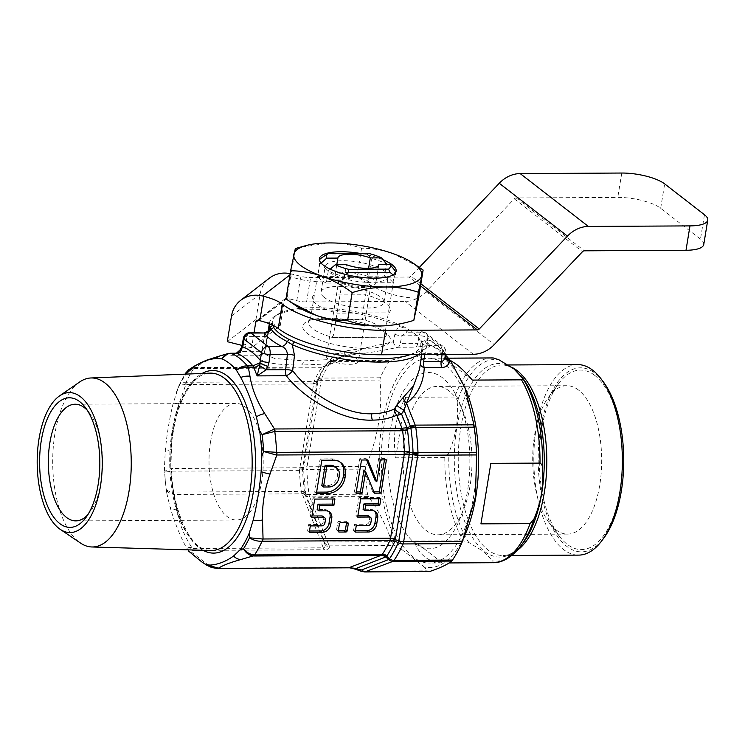 <?xml version="1.0" encoding="UTF-8"?>
<svg xmlns="http://www.w3.org/2000/svg" width="745" height="745" viewBox="0 0 745 745"><rect width="100%" height="100%" fill="white"/><g stroke="black" fill="none" stroke-linecap="round" stroke-linejoin="round"><path stroke-width="0.56" stroke-dasharray="3.73 2.79" d="M79.641 381.999A84.511 39.28 -90.3 0 0 54.916 433.748A84.511 39.28 -90.3 0 0 80.507 543.058M87.882 514.627A58.324 27.109 -90.3 0 0 89.949 512.122A58.324 27.109 -90.3 0 0 101.031 482.378A58.324 27.109 -90.3 0 0 89.419 412.842A58.324 27.109 -90.3 0 0 87.323 410.355M210.537 441.869A58.324 27.109 -90.3 0 0 236.426 520.019A58.324 27.109 -90.3 0 0 261.691 481.512A58.324 27.109 -90.3 0 0 235.802 403.371A58.324 27.109 -90.3 0 0 210.537 441.869M269.364 323.73A77.769 23.561 -170.7 0 1 269.439 323.088A77.769 23.561 -170.7 0 1 274.635 316.346A77.769 23.561 -170.7 0 1 312.081 309.231A77.769 23.561 -170.7 0 1 400.102 326.664L398.705 324.531A75.171 22.778 9.3 0 0 313.617 307.676A75.171 22.778 9.3 0 0 277.419 314.558A75.171 22.778 9.3 0 0 272.903 325.202L272.856 325.239M394.897 334.17A6.482 2.179 12 0 0 401.872 335.799L407.44 331.86A6.482 4.535 117.4 0 1 405.429 328.377L400.102 326.664C397.495 328.014 395.753 330.51 394.897 334.17L393.304 341.797L364.864 348.064L344.162 351.146C340.111 351.752 336.647 353.484 333.779 356.343L330.584 359.509L303.615 360.887L274.635 358.447L266.878 355.318L264.82 351.314L268.88 330.445M328.014 362.591A5.83 3.278 -143.6 0 0 327.325 363.16L325.463 365.683A5.83 3.278 -143.6 0 1 326.152 365.106L324.336 366.549L332.279 363.486A6.482 5.653 -111.1 0 0 334.403 361.93L337.811 358.783L328.042 362.545L326.152 365.106L334.403 361.93A6.482 0.987 -132.8 0 1 334.347 362.2A6.482 0.987 -132.8 0 1 330.584 359.509A6.482 0.503 85.7 0 1 330.501 363.821L322.641 366.847A5.83 3.231 -89.1 0 0 321.97 367.201L325.388 365.786L327.269 363.243A6.482 6.37 -150.6 0 1 331.981 360.645L330.193 360.98L328.042 362.545A5.83 1.835 -139 0 0 327.642 362.768A5.83 1.835 -139 0 0 327.604 362.815L364.864 348.064M326.142 365.125A5.83 3.343 -143.6 0 0 325.444 365.711L324.336 366.549L321.747 366.838L321.495 367.89A113.408 52.718 -90.3 0 0 313.999 381.598L299.443 470.467A113.408 52.718 -90.3 0 0 301.269 491.402L323.255 547.817L192.34 548.516L191.642 547.314C183.736 534.836 178.8 522.366 176.826 509.906L174.386 494.531A6.482 3.008 89.7 0 1 173.771 492.082L173.445 492.063A113.408 52.718 89.7 0 1 171.629 471.175L171.946 471.147A6.482 3.008 89.7 0 1 172.104 468.409L171.564 449.542C171.117 434.195 173.632 418.858 179.098 403.529L185.822 384.616A6.482 3.008 89.7 0 1 186.501 382.278L186.185 382.269A113.408 52.718 89.7 0 1 193.672 368.589L193.998 368.57A6.482 3.008 89.7 0 1 195.181 367.518L188.69 369.781M186.231 373.794L184.918 374.81L185.887 372.77L193.672 368.589A6.482 2.375 85.1 0 1 194.51 367.564M299.527 468.111A6.482 1.425 10.7 0 0 302.694 467.832L316.55 383.265A6.482 1.965 9.3 0 1 313.319 383.936L185.226 384.532A6.482 3.511 -84 0 1 186.185 382.269C182.013 382.148 179.582 383.33 178.893 385.826L177.031 390.622A104.943 48.779 89.7 0 1 186.008 374.111M188.913 551.365L185.589 546.159C179.498 534.668 174.293 521.537 169.99 506.768L166.722 492.976A104.943 48.779 89.7 0 1 164.477 467.283L165.204 451.954C166.74 434.94 169.385 418.792 173.138 403.501L178.893 385.826C179.163 384.308 181.277 383.871 185.226 384.532M178.977 385.463L178.893 385.826A106.926 49.701 -90.3 0 1 184.918 374.81M164.477 467.283L164.757 472.144L171.629 471.175A6.482 3.045 81.2 0 1 171.471 468.521C167.252 469.518 165.017 470.728 164.757 472.144A106.926 49.701 -90.3 0 0 166.219 488.971L166.722 492.976M302.824 467.059A6.482 1.965 9.3 0 1 299.602 467.72L171.471 468.521M173.445 492.063A6.482 2.784 -82.3 0 0 173.734 494.438C169.348 493.507 166.843 491.681 166.219 488.971C166.722 490.657 169.134 491.681 173.445 492.063M264.41 332.987L264.391 336.544L261.886 351.277A6.482 3.008 89.7 0 1 259.651 355.132A6.482 6.351 35.4 0 0 265.49 349.601M410.029 354.62A75.171 22.778 9.3 0 0 420.264 341.238L419.388 338.901A75.552 22.89 9.3 0 0 403.837 326.841L398.705 324.531M327.12 318.134A44.393 13.447 -170.7 0 1 385.891 333.006A44.393 13.447 -170.7 0 1 366.056 348.306A44.393 13.447 -170.7 0 1 307.285 333.434A44.393 13.447 -170.7 0 1 327.12 318.134M420.273 364.463A6.482 4.507 1.9 0 1 420.059 363.215L422.406 343.948L420.264 341.238M421.391 354.695A6.482 1.611 -171.1 0 1 421.381 354.518C422.061 352.46 422.508 341.396 422.07 342.579L422.359 343.119A6.482 5.951 146.6 0 1 421.493 340.828L422.406 343.948A77.769 23.561 -170.7 0 1 422.927 348.222A77.769 23.561 -170.7 0 1 418.317 354.573M445.249 356.185A6.482 4.6 -172.9 0 0 445.24 356.25L444.858 353.177A6.482 5.001 140 0 0 445.622 357.311L445.622 357.311A6.482 5.001 140 0 0 445.631 357.321L445.575 357.228A6.482 5.355 152 0 1 445.175 353.922M422.359 343.119A6.482 5.951 146.6 0 0 426.764 345.643L440.323 345.568L422.983 332.13A6.482 3.008 -90.3 0 0 421.949 331.749L409.424 332.205A6.482 4.535 117.4 0 1 407.44 331.86M236.426 353.204L230.531 355.291L259.651 355.132C256.699 361.576 270.593 364.892 301.334 365.059L330.501 363.821A6.482 5.653 -111.1 0 0 332.279 363.486A6.482 6.482 0 0 0 334.347 362.2L337.736 359.071A6.482 1.117 -132.5 0 0 337.811 358.783L341.992 356.427L345.075 355.598A6.482 0.577 -95.8 0 1 344.162 351.146M327.325 363.16A5.83 3.278 -143.6 0 0 327.279 363.225A6.482 4.768 -145.6 0 1 330.827 361.651A6.482 3.008 89.7 0 1 331.981 360.645L390.753 360.329L389.272 361.334A119.889 55.726 -90.3 0 0 380.276 377.771L321.831 378.088A119.889 55.726 89.7 0 1 330.827 361.651L389.272 361.334M327.269 363.243A117.989 54.841 -90.3 0 0 318.422 379.419L317.417 380.248A115.307 53.593 89.7 0 1 325.044 366.307L325.388 365.786A5.83 3.343 -143.6 0 1 325.444 365.711M318.422 379.419A6.482 3.976 -156.2 0 1 321.831 378.088A6.482 3.008 89.7 0 0 321.449 379.158A6.482 2.347 -153.4 0 0 318.422 379.419A6.482 5.588 -138.6 0 0 317.966 381.03A6.482 3.576 -176 0 1 321.449 379.158A6.482 3.008 89.7 0 0 321.188 380.369L379.959 380.052C382.772 408.8 378.06 437.604 365.804 466.454L307.033 466.77L321.188 380.369A6.482 1.965 -170.7 0 0 317.966 381.03L303.811 467.441A6.482 6.165 -109.4 0 0 303.699 469.322L306.875 469.434A6.482 3.008 89.7 0 1 306.893 468.074A6.482 3.008 89.7 0 1 307.033 466.77A6.482 1.965 -170.7 0 0 303.811 467.441L302.694 467.832L302.572 469.732L303.699 469.322A117.989 54.841 -90.3 0 0 305.85 494.028L304.481 491.886A115.307 53.593 89.7 0 1 302.628 470.598L302.572 469.732L299.406 470.011M301.744 493.525A6.482 3.204 -22.7 0 1 305.012 494.401L306.279 495.695A6.482 5.727 -44.4 0 1 305.85 494.028A6.482 1.592 172.1 0 0 309.063 494.531A119.889 55.726 89.7 0 1 306.875 469.434L365.32 469.117A119.889 55.726 -90.3 0 0 367.508 494.214L309.063 494.531A6.482 3.008 89.7 0 0 309.315 495.788A6.482 3.008 89.7 0 0 309.669 496.896L368.44 496.58C379.103 511.331 386.804 526.37 391.525 541.68L327.539 542.025L309.669 496.896A6.482 3.688 158.4 0 1 306.279 495.695L324.671 542.742A6.482 6.165 -179.3 0 0 329.346 545.861L327.539 542.025A6.482 3.688 158.4 0 1 324.149 540.823M368.44 496.58L367.508 494.214M365.32 469.117L365.804 466.454M379.959 380.052L380.276 377.771M409.424 332.205L422.983 332.13A6.482 5.392 -52.2 0 1 425.954 333.108A6.482 5.392 -52.2 0 1 427.723 338.193L445.063 351.64L444.858 353.177A123.13 57.235 -90.3 0 0 436.393 344.916A123.13 57.235 -90.3 0 0 427.434 339.683L425.05 340.53A6.482 3.921 78.2 0 0 429.353 345.689L430.647 345.689C423.57 350.532 410.262 355.412 390.753 360.329M393.304 341.797A6.482 4.256 77.2 0 0 398.016 347.272A6.482 3.008 -90.3 0 0 400.251 343.417L401.872 335.799L419.202 335.706L417.74 343.324A6.482 3.008 89.7 0 1 415.514 347.179L430.331 345.531A6.482 5.131 105.6 0 0 430.34 345.531A6.482 5.131 105.6 0 0 431.467 345.68L430.647 345.689M425.05 340.53L417.74 343.324L400.251 343.417M426.848 339.711A6.482 5.131 105.6 0 0 430.331 345.531L430.759 345.671A6.482 5.634 111.9 0 0 432.361 346.015L431.467 345.68M442.092 354.452L442.223 353.549A6.482 3.008 -90.3 0 0 440.323 345.568A6.482 5.392 -52.2 0 1 443.303 346.546L425.954 333.108A6.482 6.482 0 0 0 421.949 331.749A6.482 3.008 -90.3 0 0 419.202 335.706A6.482 2.244 -169.1 0 1 427.723 338.193L427.434 339.683A6.482 5.634 111.9 0 0 430.759 345.671C435.667 347.57 440.621 351.454 445.622 357.311M445.408 355.02A116.658 54.227 -90.3 0 0 432.361 346.015M242.023 345.54A6.482 2.244 -169.1 0 1 245.599 344.237L247.061 336.638A6.482 3.008 89.7 0 1 249.817 332.67M241.259 347.747A6.482 1.192 -153.2 0 1 244.258 348.157L245.599 344.237M321.97 367.201L195.181 367.518L200.722 364.007C205.229 361.148 212.679 358.28 223.072 355.402L230.261 353.344A6.482 3.008 89.7 0 1 230.615 353.251M237.469 352.972L227.821 353.642M230.41 353.251A6.482 3.604 -91.7 0 0 229.851 353.344M241.231 347.859A6.482 1.341 -155.2 0 1 244.258 348.157L242.386 351.379A6.482 0.531 -144.5 0 0 239.89 350.131M236.174 353.214A6.482 3.008 89.7 0 0 235.653 353.316L230.531 355.291C235.662 354.788 239.611 353.484 242.386 351.379L261.886 351.277M420.059 363.215A6.482 4.507 1.9 0 1 420.143 362.591M426.764 345.643L424.752 354.546M421.381 354.518A6.482 1.611 -171.1 0 1 424.892 353.642L442.223 353.549A6.482 1.676 7.8 0 0 445.752 352.543A6.482 1.676 7.8 0 0 445.063 351.64A6.482 5.392 -52.2 0 0 443.303 346.546A6.482 6.482 0 0 1 445.752 352.543L445.491 354.434M243.485 337.932A6.482 2.244 -169.1 0 1 247.061 336.638L264.391 336.544A6.482 2.309 9.7 0 0 267.995 335.11A6.482 2.309 9.7 0 0 267.995 334.85M330.193 360.98L341.992 356.436L337.736 359.071A6.482 1.117 -132.5 0 1 333.779 356.343M313.831 381.924A6.482 3.548 24.9 0 0 317.128 380.881L316.662 382.511L317.966 381.03M313.366 383.554A6.482 2.486 7.8 0 0 316.662 382.511L316.55 383.265M301.315 491.83A6.482 2.086 -6.3 0 1 304.584 492.706L305.273 495.043A6.482 3.688 -21.6 0 0 301.883 493.842L173.734 494.438M329.327 547.109C329.243 548.804 327.642 549.68 324.55 549.736A6.482 3.008 -90.3 0 1 323.255 547.817C324.792 547.752 325.258 546.476 324.652 543.99A6.482 6.165 -179.3 0 0 329.327 547.109L329.346 545.861L394.571 545.517L401.481 549.288A106.926 49.701 89.7 0 1 380.416 436.244A106.926 49.701 89.7 0 1 421.875 354.667M187.265 549.261L192.34 548.516A6.482 3.008 -90.3 0 0 193.625 550.434L324.55 549.736M364.65 571.964L362.042 571.201A6.482 3.474 -69 0 1 360.72 571.154M428.803 571.62L427.267 570.847L362.042 571.201L358.839 569.972A6.482 3.474 -69 0 1 357.516 569.934M348.427 567.82A6.482 3.008 -90.3 0 1 347.394 567.439L216.478 568.146A6.482 3.008 -90.3 0 0 217.512 568.528M176.286 392.513L177.031 390.622M216.478 568.146L209.261 565.846A6.482 5.019 -57.7 0 1 206.803 565.232M188.727 551.179L188.811 551.263A6.482 5.69 135.1 0 0 192.396 552.781C190.916 551.579 191.335 550.797 193.625 550.434M209.261 565.846L192.396 552.781M191.642 547.314A12.963 6.398 -29.7 0 1 185.589 546.159M176.826 509.906A12.963 8.186 -12.5 0 1 169.99 506.768M171.564 449.542A12.963 4.777 1.3 0 0 165.204 451.954M179.098 403.529A12.963 2.989 17 0 0 173.138 403.501M200.722 364.007A12.963 12.069 61.6 0 0 195.665 365.367M223.072 355.402A12.963 10.281 73.3 0 0 220.464 355.738M415.338 543.543A88.133 40.966 -90.3 0 0 467.562 490.61A88.133 40.966 -90.3 0 0 442.483 377.771A88.133 40.966 -90.3 0 0 390.25 430.703A88.133 40.966 -90.3 0 0 415.338 543.543M422.285 354.555A106.926 49.701 89.7 0 1 465.793 389.691M466.547 531.213A106.926 49.701 89.7 0 1 424.399 567.047L427.267 570.847M401.481 549.288L424.399 567.047M394.571 545.517L391.525 541.68M332.996 498.992L333.22 497.66L313.021 497.762L310.032 516.006L311.959 515.987M322.958 516.369A2.85 2.375 -52.2 0 1 323.73 518.604L323.209 521.826A2.85 2.375 -52.2 0 1 320.238 524.517L308.626 524.582L307.573 531.017L309.501 531.008M328.666 511.433A7.981 6.64 127.8 0 0 327.875 510.688A7.981 6.64 127.8 0 0 324.215 509.496L317.147 509.533M310.032 516.006L311.736 517.319M313.021 497.762L314.725 499.085M333.22 497.66L334.924 498.982M307.573 531.017L309.277 532.34M308.626 524.582L310.33 525.905M378.926 498.74L379.149 497.409L358.95 497.52L355.961 515.754L357.889 515.745M368.887 516.117A2.85 2.375 -52.2 0 1 369.66 518.362L369.138 521.575A2.85 2.375 -52.2 0 1 366.168 524.275L354.555 524.34L353.503 530.775L355.43 530.766M374.595 511.191A7.981 6.64 127.8 0 0 373.804 510.446A7.981 6.64 127.8 0 0 370.144 509.245L363.076 509.282M355.961 515.754L357.665 517.077M358.95 497.52L360.654 498.843M379.149 497.409L380.853 498.731M353.503 530.775L355.207 532.098M354.555 524.34L356.259 525.653M321.784 485.693L327.213 485.656A9.657 8.027 127.8 0 0 337.243 476.539L337.606 474.314A9.657 8.027 127.8 0 0 334.971 466.724M339.99 462.021A16.492 13.727 127.8 0 0 339.171 461.313A16.492 13.727 127.8 0 0 331.599 458.846L320.117 458.901L314.679 492.156L316.597 492.147M314.679 492.156L316.383 493.479M320.117 458.901L321.821 460.224M366.642 459.982L366.102 458.659L359.807 458.687L354.359 491.942L356.287 491.933M363.905 470.393L372.77 491.849L373.925 491.84M384.476 459.888L384.699 458.557L378.674 458.594L375.098 480.441M354.359 491.942L356.063 493.264M359.807 458.687L361.511 460.01M366.102 458.659L367.806 459.982M378.674 458.594L380.378 459.907M384.699 458.557L386.404 459.879M372.77 491.849L374.474 493.171M346.574 522.618L346.593 522.506A1.294 1.08 127.8 0 0 345.643 521.295L339.077 521.323A1.294 1.08 127.8 0 0 337.736 522.552L336.591 529.527A1.294 1.08 127.8 0 0 337.541 530.738L338.314 530.729M345.736 274.495L343.072 276.348A38.88 11.78 -170.7 0 1 328.294 270.882L326.301 283.072L343.408 282.979A20.739 6.286 -170.7 0 1 337.727 280.204A20.739 6.286 -170.7 0 1 337.01 279.682A20.739 6.286 -170.7 0 1 334.887 276.367A20.739 6.286 -170.7 0 1 334.905 276.237A20.739 6.286 -170.7 0 1 346.472 272.54A20.739 6.286 -170.7 0 1 367.322 276.199A20.739 6.286 -170.7 0 1 373.729 279.487A20.739 6.286 -170.7 0 1 375.853 282.802A20.739 6.286 -170.7 0 1 375.834 282.942A20.739 6.286 -170.7 0 1 371.895 285.801A20.739 6.286 -170.7 0 1 343.408 282.979L346.406 264.689M340.623 282.122A16.204 4.908 -170.7 0 1 338.975 279.431A16.204 4.908 -170.7 0 1 351.705 276.702A16.204 4.908 -170.7 0 1 369.306 281.973A16.204 4.908 -170.7 0 1 370.954 284.665A16.204 4.908 -170.7 0 1 367.872 286.899A16.204 4.908 -170.7 0 1 341.182 282.532A16.204 4.908 -170.7 0 1 340.623 282.122M328.051 358.894A16.204 4.908 -170.7 0 1 326.403 356.203A16.204 4.908 -170.7 0 1 339.133 353.475A16.204 4.908 -170.7 0 1 356.734 358.745A16.204 4.908 -170.7 0 1 358.382 361.437A16.204 4.908 -170.7 0 1 345.652 364.165A16.204 4.908 -170.7 0 1 328.051 358.894M325.779 255.041L367.406 254.818L368.039 253.263M367.406 254.818L371.653 258.45A38.88 11.78 -170.7 0 1 386.431 263.916L384.439 276.106L367.322 276.199L368.607 268.33M384.439 276.106A38.88 11.78 -170.7 0 1 392.969 282.709L375.853 282.802L378.805 264.782M392.969 282.709L394.962 270.519A38.88 11.78 -170.7 0 1 394.394 276.069L393.071 274.896M343.072 276.348L333.406 335.343L331.544 337.466L385.91 337.168L384.737 335.073L394.394 276.069M328.294 270.882L330.212 269.187M336.787 264.745L334.887 276.367L317.77 276.46L319.763 264.27A38.88 11.78 -170.7 0 1 320.331 258.729L310.674 317.724L308.803 319.847L363.169 319.549L361.996 317.445L371.653 258.45M326.301 283.072A38.88 11.78 -170.7 0 1 317.77 276.46M321.104 263.087L319.763 264.27M421.083 359.509A102.391 47.596 -90.3 0 0 381.487 450.911A102.391 47.596 -90.3 0 0 413.14 556.953A102.391 47.596 -90.3 0 0 429.455 563.043A102.391 47.596 -90.3 0 0 475.869 478.197A102.391 47.596 -90.3 0 0 444.681 364.361A102.391 47.596 -90.3 0 0 428.356 358.261A102.391 47.596 -90.3 0 0 424.091 358.699M442.39 562.931C435.518 562.633 429.669 560.613 424.836 556.888C420.022 553.144 416.464 547.864 414.173 541.066L463.343 540.805L468.875 542.556L483.943 551.7L492.51 560.873C493.302 561.73 492.985 562.326 491.56 562.671L442.39 562.931L414.173 541.066M577.58 364.594A95.267 44.281 -90.3 0 0 534.398 443.536A95.267 44.281 -90.3 0 0 563.425 549.447A95.267 44.281 -90.3 0 0 578.604 555.118M602.994 381.393A92.026 42.772 -90.3 0 0 595.134 373.292A92.026 42.772 -90.3 0 0 540.6 428.561A92.026 42.772 -90.3 0 0 566.787 546.383A92.026 42.772 -90.3 0 0 603.841 538.039M594.789 375.424A89.754 41.72 -90.3 0 0 558.657 383.563A89.754 41.72 -90.3 0 0 559.476 536.344A89.754 41.72 -90.3 0 0 567.141 544.25A89.754 41.72 -90.3 0 0 620.324 490.34A89.754 41.72 -90.3 0 0 594.789 375.424M578.623 390.129A74.202 34.493 -90.3 0 0 566.796 385.705A74.202 34.493 -90.3 0 0 548.748 396.852A74.202 34.493 -90.3 0 0 549.428 523.167A74.202 34.493 -90.3 0 0 555.761 529.695A74.202 34.493 -90.3 0 0 567.588 534.109A74.202 34.493 -90.3 0 0 601.224 472.619A74.202 34.493 -90.3 0 0 578.623 390.129M448.946 390.827A74.202 34.493 -90.3 0 0 437.119 386.404A74.202 34.493 -90.3 0 0 403.483 447.903A74.202 34.493 -90.3 0 0 426.084 530.393A74.202 34.493 -90.3 0 0 437.911 534.808A74.202 34.493 -90.3 0 0 471.548 473.317A74.202 34.493 -90.3 0 0 448.946 390.827M457.179 401.918C458.715 418.764 455.949 435.667 448.881 452.606L444.83 457.532L395.67 457.793C392.429 435.303 395.735 415.133 405.578 397.29L454.739 397.02C456.452 397.932 457.262 399.571 457.179 401.918A100.873 46.888 89.7 0 1 498.815 359.714M472.33 380.09L444.113 358.224L449.896 360.077M448.35 358.205L444.113 358.224M395.67 457.793L405.578 397.29M418.345 266.71L393.248 253.682C382.725 250.106 372.174 248.271 361.576 248.197C351.286 244.76 340.54 243.01 329.337 242.935L298.875 247.536M383.005 259.716A38.88 11.78 9.3 0 0 359.546 253.309M384.895 271.404A31.867 9.657 9.3 0 0 350.271 261.039A31.867 9.657 9.3 0 0 325.23 266.403A31.867 9.657 9.3 0 0 326.366 269.699A31.867 9.657 9.3 0 0 328.471 271.711A31.867 9.657 9.3 0 0 358.047 281.526A31.867 9.657 9.3 0 0 386.003 279.468A31.867 9.657 9.3 0 0 388.136 276.702A31.867 9.657 9.3 0 0 384.895 271.404M324.261 297.413A31.867 9.657 -170.7 0 1 321.021 292.115A31.867 9.657 -170.7 0 1 346.062 286.741A31.867 9.657 -170.7 0 1 380.686 297.106A31.867 9.657 -170.7 0 1 383.926 302.414A31.867 9.657 -170.7 0 1 358.885 307.778A31.867 9.657 -170.7 0 1 324.261 297.413M286.015 298.875L287.477 293.223A64.806 19.64 9.3 0 0 293.996 304.277A64.806 19.64 9.3 0 0 296.249 305.897M295.318 248.56L290.718 276.674C311.559 283.705 333.648 283.584 356.976 276.321C376.272 290.727 396.787 298.009 418.522 298.168M287.477 293.223L290.718 276.674M361.576 248.197L356.976 276.321M242.051 345.41L251.559 347.813L280.222 325.705L284.413 300.105A2.589 2.375 52.4 0 1 287.244 298.289L296.799 300.701A12.963 3.93 9.3 0 0 306.577 301.949L405.14 301.418A28.515 23.719 -52.2 0 0 426.047 291.733L514.274 198.841A2.589 2.16 -52.2 0 1 516.173 197.956L617.782 197.406A32.407 9.815 -170.7 0 1 660.675 208.265L700.468 239.108A32.407 9.815 -170.7 0 1 703.755 244.49M227.29 341.676L255.954 319.568L280.222 325.705M255.954 319.568L260.145 293.968A28.515 26.149 52.4 0 1 269.429 278.146M290.14 273.657A28.515 26.149 52.4 0 1 291.239 273.909L300.794 276.321A12.963 3.93 9.3 0 0 310.572 277.568L409.135 277.038A2.589 2.16 -52.2 0 0 411.035 276.162L419.361 267.39M254.045 332.652L251.559 347.813M258.198 320.331L284.413 300.105M313.803 295.076A39.532 11.976 9.3 0 0 337.113 313.133L388.946 312.853A39.532 11.976 9.3 0 0 365.637 294.797L313.803 295.076M361.651 319.177L309.818 319.456A39.532 11.976 9.3 0 0 333.117 337.513L384.951 337.234A39.532 11.976 9.3 0 0 361.651 319.177M203.078 550.294A91.29 42.437 89.7 0 1 173.119 430.787A91.29 42.437 89.7 0 1 202.128 373.45M172.039 431.681A88.702 41.226 -90.3 0 0 210.742 550.518C186.567 553.572 162.643 486.792 173.389 431.225C178.67 396.405 195.367 372.696 209.783 373.143A88.702 41.226 -90.3 0 0 172.039 431.681M301.334 365.059A6.482 3.008 -90.3 0 0 303.615 360.887M304.481 491.886A6.482 1.518 -7.6 0 0 301.269 491.402L173.771 492.082M171.946 471.147L302.628 470.598M317.417 380.248A6.482 4.032 24.3 0 1 313.999 381.598L186.501 382.278M193.998 368.57L321.495 367.89A6.482 4.721 33.7 0 0 325.044 366.307M345.075 355.598C364.529 353.596 382.176 350.821 398.016 347.272L415.514 347.179M324.671 542.742L324.652 543.99L305.273 495.043M347.394 567.439L358.839 569.972M324.215 509.496L325.919 510.819M320.238 524.517L321.942 525.84M323.209 521.826L324.913 523.148M323.73 518.604L325.435 519.926M370.144 509.245L371.848 510.567M366.168 524.275L367.872 525.597M369.138 521.575L370.842 522.897M369.66 518.362L371.364 519.684M337.606 474.314L339.31 475.636M337.243 476.539L338.947 477.862M327.213 485.656L328.918 486.979M331.599 458.846L333.304 460.168M337.541 530.738L338.314 531.334M336.591 529.527L338.295 530.84M337.736 522.552L339.441 523.875M339.077 521.323L340.791 522.645M345.643 521.295L347.347 522.608M491.56 562.671A102.391 47.596 -90.3 0 0 492.966 562.708M508.258 364.966L502.018 364.994C506.097 364.892 510.372 366.531 514.832 369.892L522.459 377.78A96.785 44.989 -90.3 0 0 514.19 369.259A96.785 44.989 -90.3 0 0 456.843 427.388A96.785 44.989 -90.3 0 0 484.38 551.3A96.785 44.989 -90.3 0 0 523.344 542.528C514.236 554.168 507.233 555.565 503.043 555.519A95.267 44.281 89.7 0 1 487.863 549.857A95.267 44.281 89.7 0 1 458.836 443.946A95.267 44.281 89.7 0 1 502.018 364.994A95.267 44.281 89.7 0 1 511.675 367.229M520.736 546.02A100.873 46.888 89.7 0 1 492.51 560.873M516.965 550.602A95.267 44.281 89.7 0 1 503.043 555.519L511.787 555.472M468.875 542.556A100.873 46.888 89.7 0 1 448.881 452.606M491.868 357.926A102.391 47.596 -90.3 0 0 454.739 397.02M444.83 457.532A102.391 47.596 -90.3 0 0 463.343 540.805M289.935 274.905L291.239 273.909M231.481 316.076L260.145 293.968M258.58 320.397L287.244 298.289M296.799 300.701L300.794 276.321M306.577 301.949L310.572 277.568M516.173 197.956L584.387 250.814M514.274 198.841L582.488 251.698M660.675 208.265L664.67 183.894M621.768 173.036L617.782 197.406M704.463 214.728L700.468 239.108M420.878 283.789L411.035 276.162M420.534 285.875L409.135 277.038M473.354 354.285L405.14 301.418M426.047 291.733L494.261 344.6M89.949 512.122L85.824 517.663M236.426 520.019L75.767 520.876M269.439 323.088L269.336 323.721M268.098 331.264L264.373 352.515M277.419 314.558L274.635 316.346M179.145 385.063L185.011 374.148M330.203 360.98L327.642 362.768M237.478 352.962L234.163 354.248M234.032 354.294L236.342 353.214M422.927 348.222L421.894 354.555M268.628 331.888L267.995 335.11M235.802 403.371L75.143 404.228M89.419 412.842L85.228 407.347M203.273 562.931L201.69 561.851M327.875 510.688L329.579 512.011M373.804 510.446L375.508 511.768M339.171 461.313L340.875 462.636M336.945 530.542L338.649 531.865M346.239 521.481L347.943 522.804M338.975 279.431L326.403 356.203M370.954 284.665L358.382 361.437M378.823 264.652L375.834 282.942M367.872 286.899L371.895 285.801M341.182 282.532L337.727 280.204M337.895 257.947L334.905 276.237M449.049 562.941L429.455 563.043M549.428 523.167L559.476 536.344M548.748 396.852L558.657 383.563M566.796 385.705L437.119 386.404M567.588 534.109L437.911 534.808M448.313 358.159L428.356 358.261M326.366 269.699L320.778 262.696M321.021 292.115L325.23 266.403M383.926 302.414L388.136 276.702M386.003 279.468L393.537 274.616M256.597 320.778L285.26 298.671"/><path stroke-width="1.12" d="M60.215 529.341L80.507 543.058A84.511 39.28 -90.3 0 0 91.784 546.97A84.511 39.28 -90.3 0 0 129.034 491.188A84.511 39.28 -90.3 0 0 90.881 377.976A84.511 39.28 -90.3 0 0 79.641 381.999L59.498 395.94A69.993 32.529 -90.3 0 0 39.019 438.796A69.993 32.529 -90.3 0 0 60.215 529.341A69.993 32.529 -90.3 0 0 100.407 486.373A69.993 32.529 -90.3 0 0 92.929 414.006A69.993 32.529 -90.3 0 0 59.498 395.94M41.292 440.565A64.806 30.126 -90.3 0 0 50.958 512.933A64.806 30.126 -90.3 0 0 85.824 517.663A64.806 30.126 -90.3 0 0 98.135 484.613A64.806 30.126 -90.3 0 0 85.228 407.347A64.806 30.126 -90.3 0 0 41.292 440.565M87.323 410.355A58.324 27.109 -90.3 0 0 75.143 404.228A58.324 27.109 -90.3 0 0 49.868 442.735A58.324 27.109 -90.3 0 0 75.767 520.876A58.324 27.109 -90.3 0 0 87.882 514.627M268.88 330.445L269.96 327.362A77.769 23.561 -170.7 0 1 269.364 323.73M259.679 365.655L266.142 369.781L285.633 369.678L287.412 354.378A6.482 1.741 -173.4 0 1 294.489 355.374L292.655 370.656A6.482 2.393 -39.8 0 1 286.238 375.741L257.118 375.89L260.247 363.253C258.645 365.758 256.466 367.108 253.719 367.313L247.871 367.304C243.755 366.996 239.946 367.965 236.435 370.218L240.737 377.464C246.828 388.965 252.034 402.095 256.336 416.855L259.605 430.647A104.943 48.779 89.7 0 1 261.849 456.35L261.123 471.678C259.586 488.692 256.941 504.84 253.188 520.131L249.296 533.01A104.943 48.779 89.7 0 1 240.086 549.838L233.548 556.031C225.921 561.544 218.071 564.561 210.016 565.092L206.058 564.617L201.681 561.86L188.811 551.263A6.482 5.69 135.1 0 0 188.811 551.263L188.811 551.263A6.482 5.69 135.1 0 0 188.82 551.272L188.913 551.365M407.506 430.21A6.482 1.518 -7.6 0 1 402.607 430.74L401.061 428.3L406.975 427.76A5.83 1.388 -109.7 0 0 407.338 429.288C405.485 430.377 403.79 430.414 402.235 429.399A5.83 2.347 -85.3 0 0 402.021 428.356L396.806 415.198C389.579 418.42 381.44 420.059 372.388 420.124C345.14 421.363 306.465 401.434 286.238 375.741A6.482 3.008 89.7 0 1 285.633 369.678A6.482 1.751 -173.4 0 1 292.655 370.656C311.131 395.595 346.667 414.937 371.829 413.745C380.192 413.689 387.717 412.097 394.412 408.977A6.482 1.35 -146.8 0 0 401.536 413.959L407.003 427.751L410.448 426.466L404.013 410.085L401.536 413.959A6.482 3.688 158.4 0 1 396.806 415.198A6.482 4.237 65.9 0 1 394.412 408.977L396.75 405.14A6.482 1.425 -147.8 0 0 404.013 410.085L406.509 403.203L415.198 425.125A6.482 3.688 158.4 0 0 410.467 426.373A6.482 2.607 -166.9 0 1 415.794 427.49L410.877 427.956A5.83 1.769 -94.1 0 1 410.942 426.475L415.794 427.49A119.889 55.726 89.7 0 1 417.982 452.597L413.047 452.746A117.989 54.841 -90.3 0 0 410.877 427.956L407.338 429.288L407.506 430.21A115.307 53.593 89.7 0 1 409.368 451.498L409.368 452.355L417.964 453.956A6.482 1.406 173 0 1 412.935 454.627A6.482 1.956 -84.3 0 1 413.047 452.746M418.317 354.573A77.769 23.561 -170.7 0 1 292.273 344.656L294.461 341.918L289.339 339.599A75.552 22.89 9.3 0 1 273.778 327.539L272.903 325.202L269.96 327.362L271.106 329.094A78.039 23.644 -170.7 0 0 287.17 341.545L292.273 344.656L294.489 355.374M230.615 353.251A6.482 3.008 89.7 0 1 230.782 353.242A6.482 3.008 89.7 0 1 231.323 353.344L231.108 353.353A110.167 51.209 89.7 0 1 247.275 365.879L247.498 365.879A6.482 3.008 89.7 0 1 248.327 367.341L249.966 376.234C251.95 388.75 256.895 401.21 264.782 413.643L274.495 428.98A6.482 3.008 89.7 0 1 275.101 431.429L274.784 431.448A113.408 52.718 89.7 0 1 276.609 452.336L276.935 452.364A6.482 3.008 89.7 0 1 276.777 455.102L270.053 474.006C264.577 489.39 262.063 504.728 262.51 520.019L263.05 538.886A6.482 3.008 89.7 0 1 262.38 541.224L262.054 541.252A113.408 52.718 89.7 0 1 254.567 554.923A6.482 3.604 94.8 0 1 253.123 555.956C249.212 555.388 245.98 553.014 243.438 548.814A106.926 49.701 -90.3 0 0 249.473 537.797L249.296 533.01M359.369 569.636L361.697 569.916L388.657 559.532A6.482 0.577 -48.6 0 0 389.477 558.825A6.482 4.768 -145.6 0 0 394.031 560.37L452.476 560.063A119.889 55.726 -90.3 0 0 461.472 543.626L403.026 543.943A119.889 55.726 89.7 0 1 394.031 560.37A6.482 3.008 89.7 0 1 393.481 561.013A6.482 3.008 89.7 0 1 392.885 561.385A6.482 5.653 -111.1 0 1 388.657 559.532L385.761 556.981L356.175 568.416L359.369 569.636A6.482 3.474 -69 0 0 360.72 571.154L357.516 569.934A6.482 3.474 -69 0 1 356.175 568.416L348.949 567.718L381.198 555.304L253.7 555.993A6.482 3.008 89.7 0 0 254.883 554.932L254.567 554.923C250.32 554.597 246.604 552.557 243.438 548.814L240.086 549.838M262.408 538.989A6.482 2.459 -96.1 0 1 262.054 541.252C257.528 541.419 253.337 540.265 249.473 537.797L262.408 538.989L390.557 538.207L404.312 454.031A6.482 1.807 4.2 0 1 409.256 454.264L409.368 452.355L404.433 451.675A113.408 52.718 -90.3 0 0 402.607 430.74L275.101 431.429M185.011 374.148L188.69 369.781L185.868 372.873M294.461 341.918A75.171 22.778 9.3 0 0 410.029 354.62M424.892 353.642L423.644 361.548L441.142 361.455C443.349 361.288 444.718 359.537 445.249 356.185L445.24 356.268A6.482 4.6 -172.9 0 0 449.393 361.223C448.695 365.208 446.153 367.313 441.748 367.508A6.482 3.008 89.7 0 1 441.142 361.455L442.092 354.452M445.622 357.311L445.64 357.33A6.482 5.001 140 0 0 448.863 358.801A116.658 54.227 -90.3 0 0 445.408 355.02M445.64 357.33L445.575 357.228A6.482 5.355 152 0 0 445.594 357.255A6.482 5.355 152 0 0 449.654 359.77L448.863 358.801M385.416 557.148A6.482 5.653 68.9 0 0 381.198 555.304L381.356 555.221A6.482 5.755 59 0 1 385.761 556.981L386.59 556.254L389.477 558.825A117.989 54.841 -90.3 0 0 398.324 542.649L394.813 541.215L395.288 539.585L398.78 541.038A6.482 1.965 -170.7 0 0 403.669 541.662A6.482 3.008 89.7 0 1 403.408 542.863A6.482 3.008 89.7 0 1 403.026 543.943A6.482 3.976 -156.2 0 1 398.324 542.649A6.482 1.369 -67.5 0 1 398.78 541.038L412.935 454.627A6.482 1.965 -170.7 0 0 417.824 455.251L403.669 541.662L462.44 541.345L475.422 496.822L476.595 454.934L417.824 455.251A6.482 3.008 89.7 0 0 417.964 453.956A6.482 3.008 89.7 0 0 417.982 452.597L476.428 452.28A119.889 55.726 -90.3 0 0 474.239 427.174L415.794 427.49A6.482 3.008 89.7 0 0 415.198 425.125L473.96 424.808L464.889 387.53L450.688 361.213L449.393 361.223L449.654 359.77M247.498 365.879L252.9 365.851L259.996 362.806L261.458 352.627L244.109 339.18L242.647 346.788A6.482 2.244 -169.1 0 1 242.023 345.54L243.485 337.932A6.482 2.244 -169.1 0 0 244.109 339.18A6.482 5.392 -52.2 0 1 250.851 333.062L268.191 346.5L281.75 346.425A6.482 4.535 117.4 0 0 287.17 341.545L289.339 339.599M273.778 327.539L271.106 329.094A6.482 5.951 146.6 0 1 264.41 332.987L250.851 333.062A6.482 3.008 89.7 0 0 249.817 332.67L264.41 332.987A84.25 25.526 -170.7 0 0 281.75 346.425C285.13 347.803 287.021 350.457 287.412 354.378L270.081 354.471L269.001 362.377A6.482 1.676 7.8 0 1 260.378 360.524A116.648 54.217 89.7 0 0 242.647 346.788L241.753 348.66A6.482 1.192 -153.2 0 1 241.259 347.747L242.023 345.54M186.008 374.111A104.943 48.779 89.7 0 1 186.231 373.794L192.778 367.602C200.405 362.089 208.246 359.071 216.311 358.541L221.88 358.876A104.803 48.714 89.7 0 1 236.323 370.069C239.62 367.266 243.261 365.86 247.275 365.879A6.482 2.449 93 0 1 247.871 367.304M221.88 358.876C224.273 355.374 227.355 353.53 231.108 353.353A6.482 3.604 -91.7 0 0 230.41 353.251L236.174 353.214A6.482 3.008 89.7 0 1 236.724 353.316L231.323 353.344M236.174 353.214L237.469 352.972L241.427 348.669A6.482 0.969 -164 0 1 241.753 348.66C241.073 351.538 239.396 353.083 236.724 353.316A110.167 51.209 -90.3 0 1 252.9 365.851A6.482 3.008 89.7 0 1 253.719 367.313L257.118 375.89L266.142 369.781L267.846 366.438A6.482 0.661 23.7 0 1 259.996 362.806A6.482 2.57 -142.4 0 0 260.247 363.253A6.482 0.801 21.7 0 0 267.846 366.438L269.001 362.377M241.259 347.747A6.482 6.482 0 0 0 241.156 347.952L239.89 350.131A6.482 0.531 -144.5 0 0 240.058 350.448L241.427 348.669A6.482 1.341 -155.2 0 1 241.156 347.952L241.156 347.952A6.482 1.341 -155.2 0 1 241.231 347.859M240.058 350.448L236.426 353.204M402.235 429.399L401.061 428.3L274.495 428.98L262.138 434.642L259.605 430.647M412.935 454.627L409.256 454.264L409.163 455.037A6.482 1.965 9.3 0 0 404.274 454.413L276.162 454.99A6.482 2.924 98.1 0 0 276.609 452.336L263.609 451.479A106.926 49.701 -90.3 0 0 262.138 434.642L274.784 431.448A6.482 3.185 -98.6 0 0 273.899 429.083M276.162 454.99L263.609 451.479L261.849 456.35M476.428 452.28L476.595 454.934M410.83 427.965A5.83 1.36 -110.5 0 1 410.448 426.466M407.385 429.278A5.83 1.369 -110.5 0 1 407.003 427.751L406.975 427.76M404.423 452.122L404.312 454.031M413.577 385.817L406.509 403.203A6.482 4.545 -126.3 0 1 403.492 397.132L413.577 385.817L419.463 369.418L421.894 354.555M423.644 361.548A6.482 3.008 -90.3 0 0 424.25 367.602A6.482 4.507 1.9 0 1 420.273 364.463M396.75 405.14L403.492 397.132M473.96 424.808L474.239 427.174M452.476 560.063L451.647 561.069L392.885 561.385L364.65 571.964M206.058 564.617A6.482 5.019 -57.7 0 0 206.803 565.232L211.589 567.494L217.512 568.528A6.482 3.008 -90.3 0 0 218.034 568.426L348.949 567.718A6.482 3.008 -90.3 0 1 348.427 567.82L348.427 567.82C349.647 567.615 352.674 568.323 357.516 569.934M207.818 565.185L218.536 568.146A12.963 12.069 -118.4 0 1 210.016 565.092M188.69 369.781L195.665 365.367A12.963 12.069 61.6 0 0 192.778 367.602M195.665 365.367L206.03 360.366L220.464 355.738A12.963 10.281 73.3 0 0 216.311 358.541M220.464 355.738L227.812 353.642L221.749 358.839M249.966 376.234A12.963 8.186 167.5 0 0 240.737 377.464M264.782 413.643A12.963 6.398 150.3 0 0 256.336 416.855M270.053 474.006A12.963 2.989 -163 0 1 261.123 471.678M262.51 520.019A12.963 4.777 -178.7 0 1 253.188 520.131M253.123 555.956L240.886 559.542A12.963 10.281 -106.7 0 1 233.548 556.031M240.886 559.542C230.466 562.428 223.016 565.297 218.536 568.146M386.944 555.789L386.59 556.254A6.482 4.74 41.4 0 0 382.176 554.494L382.381 554.252A113.408 52.718 -90.3 0 0 389.877 540.544L389.998 540.209A6.482 3.921 17.8 0 1 394.813 541.215L394.571 541.848A115.307 53.593 89.7 0 1 386.944 555.789A6.482 4.721 33.7 0 0 382.381 554.252L254.883 554.932M382.176 554.494L381.356 555.221M361.697 569.916A6.482 5.653 -111.1 0 0 365.916 571.769L429.902 571.424C440.388 567.895 447.633 564.44 451.647 561.069M429.902 571.424L364.789 571.964L360.72 571.154M464.889 387.53L465.793 389.691A106.926 49.701 89.7 0 1 466.547 531.213L463.492 538.784M449.84 360.012L450.688 361.213M462.44 541.345L461.472 543.626M395.288 539.585A6.482 2.105 14.5 0 0 390.464 538.579L390.557 538.207A6.482 1.965 9.3 0 1 395.446 538.831L395.288 539.585M390.464 538.579L389.998 540.209M311.959 515.987L321.644 515.94A2.85 2.375 -52.2 0 1 322.958 516.369L324.662 517.691A2.85 2.375 -52.2 0 1 325.435 519.926L324.913 523.148A2.85 2.375 -52.2 0 1 321.942 525.84L310.33 525.905L309.277 532.34L322.408 532.275A7.981 6.64 127.8 0 0 330.706 524.722L331.758 518.287A7.981 6.64 127.8 0 0 329.579 512.011A7.981 6.64 127.8 0 0 325.919 510.819L318.851 510.856L319.726 505.492L333.872 505.417L334.924 498.982L314.725 499.085L311.736 517.319L323.349 517.263A2.85 2.375 -52.2 0 1 324.662 517.691M309.501 531.008L320.704 530.952A7.981 6.64 127.8 0 0 329.001 523.4L330.054 516.965A7.981 6.64 127.8 0 0 328.666 511.433M318.851 510.856L317.147 509.533L318.022 504.169L332.158 504.095L332.996 498.992M332.158 504.095L333.872 505.417M318.022 504.169L319.726 505.492M357.889 515.745L367.574 515.689A2.85 2.375 -52.2 0 1 368.887 516.117L370.591 517.44A2.85 2.375 -52.2 0 1 371.364 519.684L370.842 522.897A2.85 2.375 -52.2 0 1 367.872 525.597L356.259 525.653L355.207 532.098L368.337 532.023A7.981 6.64 127.8 0 0 376.635 524.48L377.687 518.036A7.981 6.64 127.8 0 0 375.508 511.768A7.981 6.64 127.8 0 0 371.848 510.567L364.78 510.604L365.655 505.24L379.801 505.166L380.853 498.731L360.654 498.843L357.665 517.077L369.278 517.011A2.85 2.375 -52.2 0 1 370.591 517.44M355.43 530.766L366.633 530.701A7.981 6.64 127.8 0 0 374.931 523.158L375.983 516.723A7.981 6.64 127.8 0 0 374.595 511.191M364.78 510.604L363.076 509.282L363.951 503.918L378.097 503.844L378.926 498.74M378.097 503.844L379.801 505.166M363.951 503.918L365.655 505.24M332.251 466.603L326.832 466.631L323.498 487.007L328.918 486.979A9.657 8.027 127.8 0 0 338.947 477.862L339.31 475.636A9.657 8.027 127.8 0 0 336.684 468.046A9.657 8.027 127.8 0 0 332.251 466.603L330.547 465.28L325.127 465.308L326.832 466.631M336.684 468.046L334.971 466.724A9.657 8.027 127.8 0 0 330.547 465.28M325.127 465.308L321.784 485.693L323.498 487.007M316.597 492.147L326.161 492.1A16.492 13.727 127.8 0 0 343.305 476.502L343.669 474.276A16.492 13.727 127.8 0 0 339.99 462.021M321.821 460.224L316.383 493.479L327.865 493.414A16.492 13.727 127.8 0 0 345.01 477.824L345.373 475.599A16.492 13.727 127.8 0 0 340.875 462.636A16.492 13.727 127.8 0 0 333.304 460.168L321.821 460.224M356.287 491.933L360.384 491.914L363.905 470.393L365.609 471.715L374.474 493.171L380.956 493.134L386.404 459.879L380.378 459.907L376.802 481.754L367.806 459.982L361.511 460.01L356.063 493.264L362.089 493.237L365.609 471.715M373.925 491.84L379.252 491.812L384.476 459.888M376.802 481.754L375.098 480.441L366.642 459.982M360.384 491.914L362.089 493.237M379.252 491.812L380.956 493.134M339.245 532.06L345.81 532.023A1.294 1.08 127.8 0 0 347.161 530.794L348.297 523.828A1.294 1.08 127.8 0 0 347.347 522.608L340.791 522.645A1.294 1.08 127.8 0 0 339.441 523.875L338.295 530.84A1.294 1.08 127.8 0 0 339.245 532.06L338.314 531.334M338.314 530.729L344.106 530.701A1.294 1.08 127.8 0 0 345.457 529.471L346.574 522.618M386.431 263.916L381.468 257.854A32.407 9.815 -170.7 0 0 368.039 253.263L328.219 253.477L320.331 258.729M368.607 268.33L370.321 257.91L381.468 257.854M388.508 269.122L390.147 272.437L348.52 272.661L348.688 269.336L388.508 269.122A32.407 9.815 -170.7 0 0 389.989 264.456L394.962 270.519M393.071 274.896L390.147 272.437M348.52 272.661L345.736 274.495M348.688 269.336A32.407 9.815 -170.7 0 1 335.259 264.754L330.212 269.187M389.989 264.456L378.842 264.522A20.739 6.286 -170.7 0 1 378.823 264.652A20.739 6.286 -170.7 0 1 367.257 268.349A20.739 6.286 -170.7 0 1 346.406 264.689L335.259 264.754M321.104 263.087L326.729 258.142L337.876 258.087L336.787 264.745M337.876 258.087A20.739 6.286 -170.7 0 1 337.895 257.947A20.739 6.286 -170.7 0 1 349.47 254.25A20.739 6.286 -170.7 0 1 370.321 257.91M326.729 258.142A32.407 9.815 -170.7 0 1 328.219 253.477M449.896 360.077L456.368 364.296C461.202 368.049 466.519 373.31 472.33 380.09L521.5 379.829C522.925 379.484 523.251 378.879 522.459 378.032L513.882 368.859L498.815 359.714L493.283 357.963L448.35 358.205M480.935 523.865L530.095 523.605L534.146 518.678C541.224 501.739 543.99 484.846 542.453 467.99C542.528 465.634 541.708 464.005 540.004 463.101L490.843 463.362L480.935 523.865L490.843 463.362M511.787 555.472L578.604 555.118A95.267 44.281 -90.3 0 0 601.774 540.805A95.267 44.281 -90.3 0 0 600.898 378.646A95.267 44.281 -90.3 0 0 592.769 370.256A95.267 44.281 -90.3 0 0 577.58 364.594L508.258 364.966M601.774 540.805L603.841 538.039A92.026 42.772 -90.3 0 0 602.994 381.393L600.898 378.646M491.868 357.926L493.283 357.963A102.391 47.596 -90.3 0 0 491.868 357.926L448.313 358.159M424.091 358.699A102.391 47.596 -90.3 0 0 421.083 359.509M415.142 264.652A64.806 19.64 9.3 0 0 412.898 263.032A64.806 19.64 9.3 0 0 393.248 253.682A64.806 19.64 9.3 0 0 329.337 242.935A64.806 19.64 9.3 0 0 306.13 245.543A64.806 19.64 9.3 0 0 293.856 254.213A64.806 19.64 9.3 0 0 322.278 276.237A64.806 19.64 9.3 0 0 386.189 286.983A64.806 19.64 9.3 0 0 421.67 275.706A64.806 19.64 9.3 0 0 415.142 264.652M306.13 245.543L295.318 248.56L290.615 270.761C301.231 270.854 311.792 272.679 322.278 276.237C332.754 280.111 342.709 285.568 352.162 292.608C363.458 289.079 374.8 287.207 386.189 286.983C397.383 287.058 408.13 288.818 418.42 292.254L423.132 270.044L412.898 263.032M359.546 253.309A38.88 11.78 9.3 0 0 320.778 262.696A38.88 11.78 9.3 0 0 323.339 265.146A38.88 11.78 9.3 0 0 359.425 277.121A38.88 11.78 9.3 0 0 393.537 274.616A38.88 11.78 9.3 0 0 392.187 264.773A38.88 11.78 9.3 0 0 383.005 259.716M290.792 302.219L296.249 305.897A64.806 19.64 9.3 0 0 315.899 315.247L290.792 302.219L286.015 298.875L290.615 270.761M379.801 325.993C368.468 325.891 357.721 324.14 347.561 320.722C336.945 320.639 326.385 318.804 315.899 315.247A64.806 19.64 9.3 0 0 379.801 325.993C391.041 325.798 402.384 323.917 413.82 320.369L418.42 292.254M423.132 270.044L418.522 298.168L413.82 320.369M352.162 292.608L347.561 320.722M254.045 332.652L255.749 322.222A2.589 2.375 -127.6 0 1 258.58 320.397L259.781 320.704L263.777 296.324A32.407 9.815 -170.7 0 1 282.225 304.062L278.23 328.443A32.407 9.815 9.3 0 0 259.781 320.704M242.051 345.41L227.29 341.676L231.481 316.076A28.515 26.149 -127.6 0 1 240.765 300.254A28.515 26.149 -127.6 0 1 262.566 296.016L263.777 296.324M240.765 300.254L269.429 278.146A28.515 26.149 52.4 0 1 290.14 273.657M255.749 322.222L258.198 320.331M689.982 225.893A32.407 9.815 9.3 0 0 707.75 220.12L703.755 244.49A32.407 9.815 -170.7 0 1 685.996 250.273L689.982 225.893L588.382 226.443A28.515 23.719 127.8 0 0 567.476 236.118L479.249 329.02L420.878 283.789M419.361 267.39L499.262 183.261A28.515 23.719 -52.2 0 1 520.168 173.576L621.768 173.036A32.407 9.815 9.3 0 1 664.67 183.894L704.463 214.728A32.407 9.815 9.3 0 1 707.75 220.12M685.996 250.273L584.387 250.814A2.589 2.16 127.8 0 0 582.488 251.698L494.261 344.6A28.515 23.719 127.8 0 1 473.354 354.285L381.552 354.778L385.538 330.398L477.349 329.905A2.589 2.16 127.8 0 0 479.249 329.02M278.23 328.443L282.579 304.333A77.769 23.561 9.3 0 0 385.538 330.398M278.583 328.713A77.769 23.561 9.3 0 0 381.552 354.778M202.128 373.45A91.29 42.437 89.7 0 1 244.267 400.326A91.29 42.437 89.7 0 1 253.198 492.845A91.29 42.437 89.7 0 1 203.078 550.294M91.784 546.97L210.742 550.518A88.702 41.226 -90.3 0 0 249.845 491.97A88.702 41.226 -90.3 0 0 209.783 373.143L90.881 377.976M372.388 420.124A6.482 3.008 89.7 0 1 371.829 413.745M268.191 346.5A6.482 3.008 89.7 0 1 270.081 354.471A6.482 1.676 7.8 0 1 261.458 352.627A6.482 5.392 -52.2 0 1 268.191 346.5M409.368 451.498L276.935 452.364M441.748 367.508L424.25 367.602C423.579 382.902 417.666 394.766 406.509 403.203M394.571 541.848A6.482 4.032 24.3 0 0 389.877 540.544L262.38 541.224M409.163 455.037L395.446 538.831M330.054 516.965L331.758 518.287M329.001 523.4L330.706 524.722M320.704 530.952L322.408 532.275M321.644 515.94L323.349 517.263M375.983 516.723L377.687 518.036M374.931 523.158L376.635 524.48M366.633 530.701L368.337 532.023M367.574 515.689L369.278 517.011M343.669 474.276L345.373 475.599M343.305 476.502L345.01 477.824M326.161 492.1L327.865 493.414M344.106 530.701L345.81 532.023M346.742 522.618L348.297 523.828M345.457 529.471L347.161 530.794M534.146 518.678A100.873 46.888 89.7 0 1 520.736 546.02C510.53 559.355 500.165 562.931 492.966 562.708A102.391 47.596 -90.3 0 0 530.095 523.605M540.004 463.101A102.391 47.596 -90.3 0 0 521.5 379.829M520.736 546.02L523.344 542.528A96.785 44.989 -90.3 0 0 522.459 377.78L520.867 375.685M522.459 378.032A100.873 46.888 89.7 0 1 542.453 467.99M511.675 367.229A95.267 44.281 89.7 0 1 517.207 370.665A95.267 44.281 89.7 0 1 546.811 461.397A95.267 44.281 89.7 0 1 516.965 550.602M262.566 296.016L289.935 274.905M499.262 183.261L567.476 236.118M588.382 226.443L520.168 173.576M477.349 329.905L420.534 285.875M269.336 323.721L268.098 331.264M445.491 354.434L445.24 356.278M445.249 356.157L445.594 357.255M249.817 332.67A6.482 6.482 0 0 0 243.485 337.932M236.342 353.214L239.89 350.131M264.438 332.596C264.577 333.127 266.058 332.4 268.898 330.426L268.628 331.888M217.512 568.528L348.427 567.82M206.803 565.232L203.273 562.931M227.821 353.642L230.41 353.251M492.966 562.708L449.049 562.941"/></g></svg>
